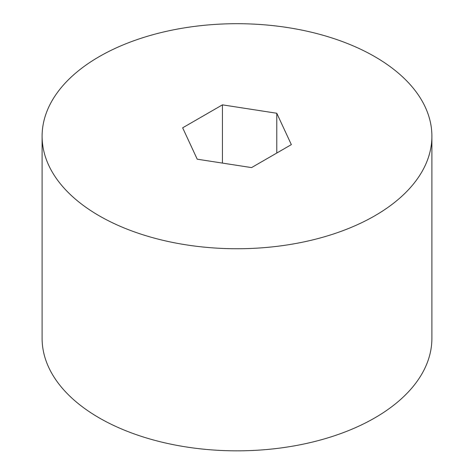 <?xml version="1.0" encoding="UTF-8"?>
<svg xmlns="http://www.w3.org/2000/svg" width="474" height="474" viewBox="0 0 474 474"><rect width="100%" height="100%" fill="white"/><g stroke="black" fill="none" stroke-linecap="round" stroke-linejoin="round"><path stroke-width="0.71" d="M99.19 215.788A194.897 112.522 0 0 0 311.584 240.176A194.897 112.522 0 0 0 431.897 136.222A194.897 112.522 0 0 0 237 23.7A194.897 112.522 0 0 0 42.103 136.222A194.897 112.522 0 0 0 99.19 215.788M197.22 159.193L251.564 167.595L291.344 144.629L276.78 113.256L222.436 104.849L182.656 127.814L197.22 159.193M42.103 136.222L42.103 338.317A194.897 112.522 0 0 0 99.19 417.884A194.897 112.522 0 0 0 311.584 442.278A194.897 112.522 0 0 0 431.897 338.317L431.897 136.222M276.78 113.256L276.78 153.037M222.436 104.849L222.436 163.092"/></g></svg>
